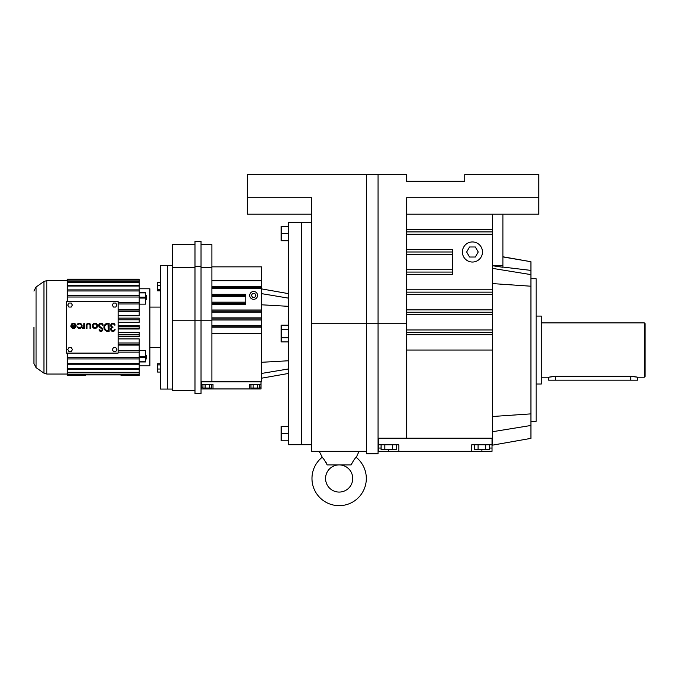 <?xml version="1.0" encoding="UTF-8"?>
<svg xmlns="http://www.w3.org/2000/svg" width="679" height="679" viewBox="0 0 679 679"><rect width="100%" height="100%" fill="white"/><g stroke="black" fill="none" stroke-linecap="round" stroke-linejoin="round"><path stroke-width="1.02" d="M356.246 457.374A27.168 27.168 0 0 1 339.152 505.66A27.168 27.168 0 0 1 322.05 457.374C323.017 457.739 324.723 460.252 327.168 464.903L351.128 464.903C353.572 460.26 355.27 457.748 356.246 457.374L359.072 451.323L319.223 451.323L322.601 457.918M325.564 478.491A13.588 13.588 0 0 1 339.152 464.903A13.588 13.588 0 0 1 352.732 478.491A13.588 13.588 0 0 1 339.152 492.071A13.588 13.588 0 0 1 325.564 478.491M326.557 463.392L325.801 461.975M351.527 463.884L351.128 464.903M366.584 451.323L311.712 451.323L311.712 197.725L247.368 197.725L247.368 214.191L311.712 214.191M247.368 197.725L247.368 174.673L366.584 174.673L366.584 453.793L378.033 453.793L378.033 174.673L406.653 174.673L406.653 181.259L464.733 181.259L464.733 174.673L538.837 174.673L538.837 214.191L492.521 214.191L492.521 445.144L530.936 438.371L530.936 425.478L492.521 431.717M311.712 222.389L301.705 222.389L301.705 444.703L288.371 444.703L288.371 222.389L301.705 222.389L301.705 444.703L311.712 444.703M366.584 174.673L378.033 174.673M538.837 197.725L406.653 197.725L406.653 438.227L492.521 438.227M406.653 292.157L492.521 292.157L406.653 292.157M406.653 254.353L452.358 254.353L452.358 251.994L406.653 251.994L452.358 251.994L452.358 249.643L406.653 249.643M406.653 332.32L492.521 332.32L406.653 332.32M502.893 267.068L530.936 270.395L530.936 425.478M502.893 265.735L492.521 265.735L502.893 267.28L502.893 214.191M406.653 312.238L492.521 312.238M406.653 214.191L492.521 214.191M406.653 231.912L492.521 231.912M378.033 438.227L406.653 438.227M502.893 256.772L530.936 261.721L502.893 256.925M530.936 270.395L530.936 262.077M492.029 438.227L492.029 451.323L398.811 451.323L398.811 444.77L378.526 444.77L378.526 451.323L398.811 451.323M462.399 251.994A10.041 10.041 0 0 0 472.44 262.035A10.041 10.041 0 0 0 482.48 251.994A10.041 10.041 0 0 0 472.44 241.953A10.041 10.041 0 0 0 462.399 251.994M452.358 254.353L452.358 274.435L406.653 274.435M406.653 251.994L452.358 251.994L406.653 251.994M406.653 272.075L452.358 272.075M378.526 438.227L378.526 444.77M492.029 444.77L471.744 444.77L471.744 451.323M530.936 421.37L536.121 421.37L536.121 278.721L530.936 278.721M489.491 448.047L492.029 448.047M378.526 448.047L381.063 448.047M469.545 257.018L475.342 257.018L478.237 251.994L475.342 246.978L469.545 246.978L466.643 251.994L469.545 257.018M388.668 449.685L388.668 451.323M481.886 449.685L481.886 451.323M489.491 444.77L489.491 449.685L485.689 449.685L485.689 444.77M485.689 449.685L474.281 449.685L474.281 444.77M478.084 449.685L478.084 444.77M396.281 444.77L396.281 449.685L392.47 449.685L392.47 444.77M392.47 449.685L381.063 449.685L381.063 444.77M384.866 449.685L384.866 444.77M536.121 384.008L541.307 384.008L541.307 316.083L536.121 316.083M541.307 377.218L548.717 377.218L552.935 376.463M541.307 322.873L644.312 322.873L644.312 377.218L637.64 377.218L630.723 376.319L555.634 376.319L548.717 377.218L548.717 380.181L555.634 380.181L555.634 376.319M631.47 376.336L632.064 376.353M633.38 376.455L637.114 377.091M644.312 377.218L645.05 376.472L645.05 323.611L644.312 322.873M637.64 377.218L637.64 380.181L555.634 380.181M83.933 328.441L84.68 328.441L84.68 323.212L83.933 323.212L83.84 326.472A1.417 1.417 0 0 1 82.431 327.694L82.431 328.441A1.562 1.562 0 0 0 83.933 327.32L83.933 328.441M118.129 301.535L66.559 301.535L66.559 353.105L118.129 353.105L118.129 301.535M115.77 303.046L113.452 303.046L112.298 305.049L113.452 307.052L115.77 307.052L116.924 305.049L115.77 303.046M113.452 347.589L112.298 349.592L113.452 351.595L115.77 351.595L116.924 349.592L115.77 347.589L113.452 347.589M108.046 323.212A4.108 4.108 0 0 0 103.929 327.32A4.108 4.108 0 0 0 108.046 331.428L109.115 331.428L109.115 323.212L108.046 323.212M97.572 325.827A2.614 2.614 0 0 0 94.958 323.212A2.614 2.614 0 0 0 92.344 325.827A2.614 2.614 0 0 0 94.958 328.441A2.614 2.614 0 0 0 97.572 325.827M68.919 303.046L67.756 305.049L68.919 307.052L71.227 307.052L72.39 305.049L71.227 303.046L68.919 303.046M90.757 325.453A2.241 2.241 0 0 0 88.508 323.212A2.241 2.241 0 0 0 86.267 325.453L86.267 328.441L87.014 328.441L87.014 325.453A1.494 1.494 0 0 1 88.508 323.959A1.494 1.494 0 0 1 90.001 325.453L90.001 328.441L90.757 328.441L90.757 325.453M75.327 325.827L70.845 325.827A2.614 2.614 0 0 0 73.459 328.441A2.614 2.614 0 0 0 74.138 323.297A2.614 2.614 0 0 0 71.193 324.52L71.847 324.893A1.867 1.867 0 0 1 75.327 325.827M99.083 329.756A1.867 1.867 0 0 0 101.035 331.428A1.867 1.867 0 0 0 102.02 328.033L100.085 326.675A1.494 1.494 0 0 1 100.186 324.163A1.494 1.494 0 0 1 102.427 325.292L103.174 325.216A2.241 2.241 0 0 0 99.805 323.518A2.241 2.241 0 0 0 99.652 327.286L101.587 328.644A1.12 1.12 0 0 1 101.001 330.681A1.12 1.12 0 0 1 99.821 329.68L99.083 329.756M77.177 327.134A2.614 2.614 0 0 0 82.057 325.827A2.614 2.614 0 0 0 77.177 324.52L77.822 324.893A1.867 1.867 0 0 1 81.31 325.827A1.867 1.867 0 0 1 77.822 326.76L77.177 327.134M111.695 327.32A2.224 2.224 0 0 0 111.679 331.046A2.224 2.224 0 0 0 115.099 329.561L114.352 329.561A1.494 1.494 0 0 1 112.655 330.665A1.494 1.494 0 0 1 111.415 329.06A1.494 1.494 0 0 1 112.901 327.694L112.901 326.947A1.494 1.494 0 0 1 111.415 325.581A1.494 1.494 0 0 1 112.655 323.976A1.494 1.494 0 0 1 114.352 325.08L115.099 325.08A2.224 2.224 0 0 0 111.679 323.594A2.224 2.224 0 0 0 111.695 327.32M71.227 347.589L68.919 347.589L67.756 349.592L68.919 351.595L71.227 351.595L72.39 349.592L71.227 347.589M108.368 330.681L108.046 323.959A3.361 3.361 0 0 0 104.676 327.32A3.361 3.361 0 0 0 108.046 330.681L108.368 330.681M96.825 325.827A1.867 1.867 0 0 0 94.958 323.959A1.867 1.867 0 0 0 93.091 325.827A1.867 1.867 0 0 0 94.958 327.694A1.867 1.867 0 0 0 96.825 325.827M75.174 326.574L71.745 326.574A1.867 1.867 0 0 0 75.174 326.574M118.129 352.138L139.203 352.138L139.203 357.621L67.297 357.621L67.297 353.105M67.297 279.748L67.297 279.162L139.203 279.162L139.203 279.748L67.297 279.748L67.297 301.535M139.203 357.621L139.203 363.664L67.297 363.664L67.297 364.759L139.203 364.759L139.203 368.604L67.297 368.604L67.297 369.452L139.203 369.452L139.203 372.287L67.297 372.287L67.297 374.893L121.032 374.401L121.032 375.487L139.203 375.487L121.032 375.479M67.297 369.452L67.297 372.287M67.297 364.759L67.297 368.604M67.297 357.621L67.297 363.664M118.129 319.801L139.203 319.801L139.203 318.12L118.129 318.12M118.129 326.472L139.203 326.472L139.203 329.001L118.129 329.001M118.129 344.593L139.203 344.593L139.203 342.988L118.129 342.988M118.129 328.169L139.203 328.169M118.129 350.661L139.203 350.661L139.203 352.138M139.203 326.472L139.203 325.64L118.129 325.64M118.129 303.98L139.203 303.98L139.203 302.503L118.129 302.503M118.129 336.521L139.203 336.521L139.203 334.84L118.129 334.84M139.203 302.503L139.203 297.02L67.297 297.02M139.203 342.988L139.203 338.906L118.129 338.906M118.129 311.653L139.203 311.653L139.203 310.048L118.129 310.048M139.203 350.661L139.203 345.11L118.129 345.11M118.129 309.531L139.203 309.531L139.203 303.98M118.129 315.735L139.203 315.735L139.203 311.653M145.603 292.81L145.603 304.133L139.203 304.133M118.129 322.287L139.203 322.287L139.203 319.801M139.203 288.787L149.872 288.787L149.872 365.854L139.203 365.854M118.129 332.354L139.203 332.354L139.203 334.84M145.603 361.831L145.603 350.508L139.203 350.508M67.297 358.928L139.203 358.928M67.297 375.487L85.461 375.487L67.297 375.487L67.297 374.893M67.297 286.037L139.203 286.037L139.203 297.02M139.203 295.713L67.297 295.713M67.297 281.777L139.203 281.777L139.203 280.045L67.297 280.045M67.297 282.354L139.203 282.354L139.203 286.037M139.203 281.777L139.203 282.354M139.203 289.882L67.297 289.882M139.203 279.154L67.297 279.154M139.203 285.188L67.297 285.188M139.203 372.287L139.203 375.487M85.461 375.479L85.461 374.893L139.203 374.893M139.203 374.596L121.032 374.596M85.461 374.596L67.297 374.596M67.297 372.864L139.203 372.864M139.203 368.604L139.203 369.452M67.297 290.977L139.203 290.977M139.203 363.664L139.203 364.759M145.603 299.329L146.588 299.329L146.588 295.713L145.603 295.713M145.603 358.928L146.588 358.928L146.588 355.312L145.603 355.312M33.95 327.32L33.95 363.579L33.95 327.32M172.271 265.565L167.331 265.565L167.331 327.32L167.331 265.565L160.541 265.565L160.541 389.075L172.271 389.075M160.541 282.583L157.579 282.583L157.579 285.604L160.541 285.604M157.579 285.604L157.579 289.738L160.541 289.738M157.579 289.738L157.579 290.841L160.541 290.841M160.541 364.903L157.579 364.903L157.579 363.8L160.541 363.8M167.331 327.32L167.331 389.075L167.331 327.32M157.579 364.903L157.579 372.058L160.541 372.058M157.579 369.036L160.541 369.036M288.371 325.199L281.14 325.199L281.14 341.885L288.371 341.885M281.14 337.718L288.371 337.718M288.371 433.584L281.14 433.584L281.14 440.807L288.371 440.807M288.371 233.508L281.14 233.508L281.14 240.731L288.371 240.731M281.14 329.374L288.371 329.374M281.14 233.508L281.14 226.285L288.371 226.285M281.14 433.584L281.14 426.361L288.371 426.361M201.519 384.501L201.519 388.94L213.002 388.94L213.002 384.501L201.519 384.501L201.519 381.836L261.491 381.836L261.491 266.855L211.907 266.855M211.907 280.792L261.491 280.792M211.907 326.777L261.491 326.777L211.907 326.777M211.907 318.935L261.491 318.935M211.907 311.092L261.491 311.092L211.907 311.092M201.026 381.836L211.907 381.836L211.907 320.208L201.026 320.208L201.026 393.565L194.983 393.565L194.983 320.208L201.026 320.208L201.026 241.41L194.983 241.41L194.983 266.261L201.026 266.261M211.907 287.565L261.491 287.565M211.907 296.477L245.806 296.477L245.806 295.407L211.907 295.407L245.806 295.407L211.907 295.407L245.806 295.407L245.806 294.33L211.907 294.33M201.026 244.618L211.907 244.618L211.907 320.208M260.999 381.836L260.999 388.94L213.002 388.94M260.999 384.501L249.524 384.501L249.524 388.94M249.728 295.407A3.921 3.921 0 0 0 253.649 299.329A3.921 3.921 0 0 0 257.57 295.407A3.921 3.921 0 0 0 253.649 291.486A3.921 3.921 0 0 0 249.728 295.407M211.907 304.319L245.806 304.319L245.806 296.477M211.907 303.25L245.806 303.25M211.907 267.594L201.026 267.594M259.565 387.157L260.999 387.157M201.519 387.157L202.953 387.157M194.983 266.261L194.983 320.208L172.271 320.208L172.271 390.357L194.983 390.357M255.915 295.407L254.786 293.447L252.52 293.447L251.391 295.407L252.52 297.368L254.786 297.368L255.915 295.407M207.265 388.048L207.265 388.94M255.262 388.048L255.262 388.94M257.409 384.501L257.409 388.048L259.565 388.048L259.565 384.501M257.409 388.048L250.958 388.048L250.958 384.501M253.106 388.048L253.106 384.501M211.568 384.501L211.568 388.048L205.109 388.048L205.109 384.501M209.412 388.048L209.412 384.501M205.109 388.048L202.953 388.048L202.953 384.501M194.983 267.594L172.271 267.594L172.271 320.208M194.983 244.618L172.271 244.618L172.271 267.594M406.653 323.739L311.712 323.739M530.936 413.876L492.521 416.499M406.653 314.598L492.521 314.598M406.653 329.96L492.521 329.96M406.653 289.806L492.521 289.806M406.653 234.272L492.521 234.272M530.936 286.215L492.521 283.593M406.653 334.679L492.521 334.679M406.653 350.041L492.521 350.041M530.936 274.613L492.521 268.375M406.653 309.887L492.521 309.887M406.653 229.561L492.521 229.561M406.653 294.516L492.521 294.516M406.653 269.724L452.358 269.724M630.723 380.181L630.723 376.319M43.948 281.488L43.948 373.153L36.055 367.619L36.055 287.022L43.948 281.488L46.783 280.597L46.783 374.044L67.297 374.044M145.603 298.064L139.203 298.064M145.603 356.577L139.203 356.577M145.603 361.754L139.203 361.754M145.603 357.451L139.203 357.451M145.603 297.19L139.203 297.19M145.603 292.887L139.203 292.887M288.371 298.115L261.491 293.625M288.371 368.977L261.491 373.458M288.371 360.77L261.491 362.297M288.371 306.322L261.491 304.795M211.907 286.487L261.491 286.487M211.907 320.004L261.491 320.004M211.907 327.847L261.491 327.847M211.907 325.699L261.491 325.699M211.907 312.162L261.491 312.162M211.907 333.542L261.491 333.542M211.907 288.634L261.491 288.634M211.907 317.857L261.491 317.857M211.907 310.014L261.491 310.014M211.907 302.172L245.806 302.172M471.744 444.77L471.744 448.047M46.783 280.597L67.297 280.597M43.948 373.153L46.783 374.044M149.872 347.555L160.541 347.555M149.872 307.086L160.541 307.086M145.603 292.7L139.203 292.7M145.603 361.941L139.203 361.941M36.055 287.022L33.95 291.062M36.055 367.619L33.95 363.579M288.371 293.617L261.491 288.881M288.371 373.475L261.491 378.211M249.524 384.501L249.524 387.157"/></g></svg>
